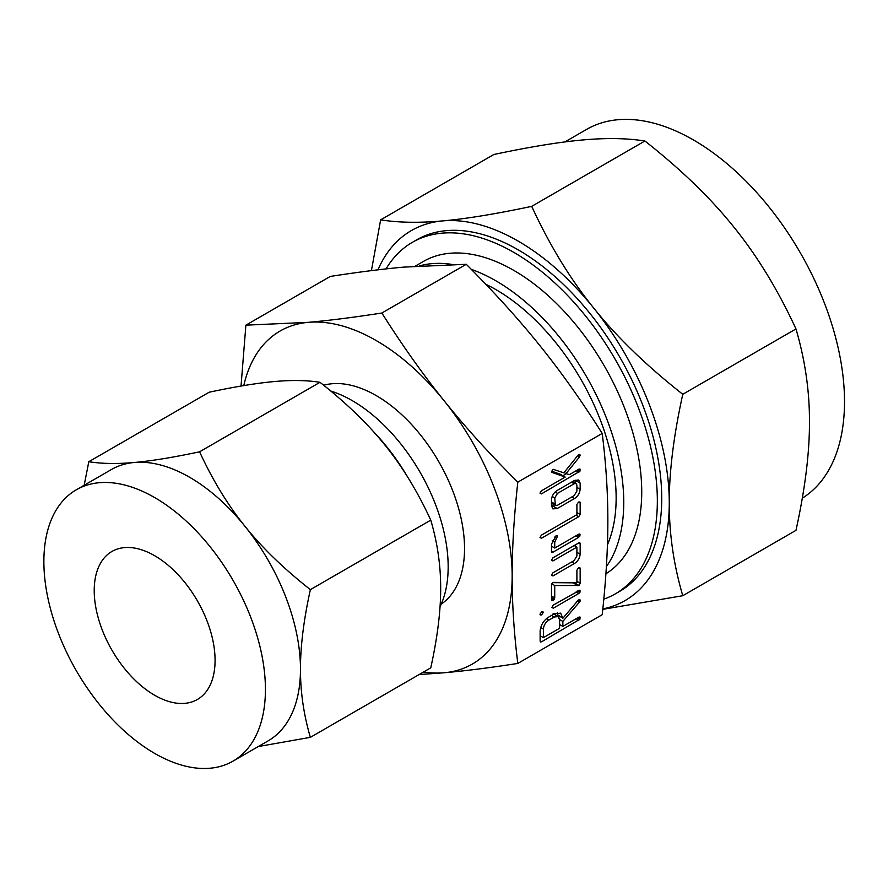 <?xml version="1.0" encoding="UTF-8"?>
<svg xmlns="http://www.w3.org/2000/svg" width="888" height="888" viewBox="0 0 888 888"><rect width="100%" height="100%" fill="white"/><g stroke="black" fill="none" stroke-linecap="round" stroke-linejoin="round"><path stroke-width="1.33" d="M541.902 611.677L543.245 612.454L541.636 614.918L540.004 614.33L541.636 611.799L543.245 612.454L542.912 611.621M540.293 615.007L540.004 614.33M553.291 608.191L551.892 607.414L553.291 605.072L579.908 590.165L579.942 592.34L578.865 593.428L553.291 608.191L551.892 607.414L553.291 608.191M551.492 584.892L552.625 582.628L553.579 582.384L576.9 582.572L576.9 570.218L578.532 567.787L580.153 568.342L580.153 583.227L579.02 585.492L554.734 585.547L554.734 597.902L553.113 600.321L551.492 599.766L551.492 584.892M579.842 567.599L580.153 568.342L578.898 567.621M551.792 600.455L551.492 599.766M551.492 560.217L552.924 557.831L578.71 542.945L580.153 543.623L580.153 554.179C579.72 558.252 577.811 561.36 574.425 563.525L552.924 575.935L551.492 575.202L552.902 572.827L574.081 560.594L576.9 556.01L576.9 547.108L552.902 560.961L551.492 560.15M579.82 542.723L580.153 543.623L578.843 542.868M551.504 575.113L552.924 575.935L551.492 575.202M551.492 551.57L551.492 544.189L556.043 535.73L557.065 535.608L557.442 536.43L554.734 542.235L554.734 548.04L578.743 534.188L579.809 534.01L580.153 534.931L578.71 537.318L552.924 552.214L551.492 551.57L551.814 552.447M576.9 504.473L578.532 502.086L580.153 502.619L580.153 514.418L578.71 516.716L541.436 538.239L540.004 537.506L541.425 535.131L576.9 514.64L576.9 504.473M579.853 501.898L580.153 502.619L578.92 501.909M540.004 537.418L541.436 538.239L540.004 537.506M551.492 499.766C551.914 495.693 553.823 492.574 557.22 490.42L574.425 480.486L578.699 479.986L580.153 483.216L580.153 489.244C579.72 493.306 577.811 496.425 574.425 498.59L557.22 508.524L552.88 508.88L551.492 505.794L551.492 499.766M517.804 663.436L602.208 614.707C606.005 580.086 607.88 548.784 607.847 520.812C607.892 493.018 606.016 463.891 602.208 433.433L517.804 482.162C514.008 516.783 512.132 548.074 512.165 576.057C512.121 603.851 514.008 632.978 517.804 663.436C489.688 667.798 465.146 670.906 444.189 672.76A192.274 111.011 -120 0 0 512.165 576.057A192.274 111.011 -120 0 0 444.189 400.843A192.274 111.011 -120 0 0 376.212 340.559A192.274 111.011 -120 0 0 308.236 322.344A192.274 111.011 -120 0 0 243.778 385.592M553.058 469.275L563.869 472.838L578.077 455.133L579.886 454.323L579.62 456.765L566 473.626L569.486 474.592L578.843 469.186L579.942 468.997L579.942 471.206L541.436 493.906L540.004 493.173L541.436 490.786L565.179 477.078L552.092 472.427L551.57 471.639L553.058 469.275M540.004 493.084L541.436 493.906L540.004 493.173M551.814 472.272L551.57 471.639M554.345 613.83L560.639 613.142L562.848 618.281L578.099 600.321L579.875 599.555L579.553 601.975L562.848 621.4L562.848 626.406L578.832 617.171L579.942 616.971L579.942 619.191L541.569 641.813L540.137 641.169L540.137 630.88C540.836 624.886 543.678 620.301 548.662 617.116L554.345 613.83M540.459 642.046L540.137 641.169M373.504 431.668A148.84 85.925 60 0 1 407.781 477.256M440.026 606.737A135.664 78.322 -120 0 0 352.247 400.632A135.664 78.322 -120 0 0 330.802 391.053M441.247 604.106A124.897 72.106 -120 0 0 457.076 503.23A124.897 72.106 -120 0 0 376.212 395.582A124.897 72.106 -120 0 0 323.687 385.248M310.367 737.34L430.769 667.832C437.44 637.562 440.737 611.044 440.67 588.267C440.737 565.512 437.44 542.801 430.769 520.124C417.626 491.619 402.453 466.744 385.27 445.499C368.309 424.275 346.553 403.208 319.991 382.306C306.837 380.231 291.675 379.975 274.492 381.54C257.531 383.028 235.764 386.58 209.213 392.207L88.811 461.716C101.954 463.791 117.127 464.047 134.31 462.482C151.271 460.994 173.027 457.442 199.589 451.814C212.743 480.319 227.905 505.194 245.088 526.44C262.049 547.663 283.816 568.731 310.367 589.632C303.707 619.902 300.41 646.42 300.477 669.197C300.41 691.941 303.707 714.662 310.367 737.34L258.264 746.553M423.465 672.05A192.274 111.011 -120 0 0 444.189 672.76L419.081 674.58M430.769 520.124L310.367 589.632M319.991 382.306L199.589 451.814M84.182 485.248L88.811 461.716M241.025 386.058L245.887 325.163L308.236 322.344C329.015 320.513 353.557 317.405 381.851 313.02C402.375 345.476 423.154 374.747 444.189 400.843C464.979 426.784 489.51 453.89 517.804 482.162M232.978 761.149L268.032 740.925A156.665 90.454 -120 0 0 300.477 669.197A156.665 90.454 -120 0 0 245.088 526.44A156.665 90.454 -120 0 0 189.699 477.322A156.665 90.454 -120 0 0 134.31 462.482A156.665 90.454 -120 0 0 111.366 469.563L76.312 489.799A156.665 90.454 60 0 1 154.645 497.558A156.665 90.454 60 0 1 256.998 635.608A156.665 90.454 60 0 1 232.978 761.149A156.665 90.454 60 0 1 154.645 753.39A156.665 90.454 60 0 1 52.303 615.34A156.665 90.454 60 0 1 76.312 489.799M602.208 433.433C581.684 400.976 560.905 371.706 539.871 345.61C519.08 319.669 494.538 292.563 466.256 264.291L403.907 267.11C383.128 268.942 358.586 272.05 330.292 276.434L245.887 325.163M466.256 264.291L381.851 313.02M154.645 555.699A85.459 49.34 60 0 1 210.478 631.002A85.459 49.34 60 0 1 197.38 699.478A85.459 49.34 60 0 1 154.645 695.249A85.459 49.34 60 0 1 98.823 619.946A85.459 49.34 60 0 1 111.921 551.47A85.459 49.34 60 0 1 154.645 555.699M485.792 284.26A170.119 98.224 60 0 1 495.859 289.577A170.119 98.224 60 0 1 607.425 544.81M419.647 265.867A180.886 104.429 60 0 1 452.07 264.435M471.284 269.353A180.886 104.429 60 0 1 495.859 280.797A180.886 104.429 60 0 1 606.737 418.892A180.886 104.429 60 0 1 606.382 566.622M605.916 573.77A180.886 104.429 -120 0 0 631.546 428.305A180.886 104.429 -120 0 0 513.83 270.407A180.886 104.429 -120 0 0 423.387 261.449L415.196 266.189M603.796 599.156A202.952 117.183 -120 0 0 615.306 593.872A202.952 117.183 -120 0 0 646.42 431.235A202.952 117.183 -120 0 0 513.83 252.392A202.952 117.183 -120 0 0 412.354 242.335A202.952 117.183 -120 0 0 386.047 268.898M412.354 242.335L416.738 239.804A202.952 117.183 60 0 1 518.215 249.861A202.952 117.183 60 0 1 650.804 428.704A202.952 117.183 60 0 1 619.691 591.341L615.306 593.872M802.286 498.201A213.642 123.343 -120 0 0 832.456 326.362A213.642 123.343 -120 0 0 693.45 139.96A213.642 123.343 -120 0 0 586.635 129.382L564.89 141.936M602.83 608.935A213.642 123.343 -120 0 0 669.275 502.786C669.175 533.732 673.67 564.701 682.772 595.715L795.97 530.358C805.061 489.077 809.567 452.902 809.468 421.856C809.567 390.92 805.072 359.94 795.97 328.926C778.043 290.065 757.364 256.144 733.932 227.173C710.877 198.313 681.207 169.586 644.91 141.003C626.972 138.173 606.293 137.818 582.872 139.96C559.817 141.969 530.136 146.82 493.839 154.501L380.641 219.858C398.568 222.688 419.258 223.032 442.679 220.901A213.642 123.343 -120 0 0 377.944 269.83M682.772 595.715L602.785 609.346M682.772 394.294C673.681 435.575 669.186 471.739 669.275 502.786A213.642 123.343 -120 0 0 593.75 308.114A213.642 123.343 -120 0 0 518.215 241.136A213.642 123.343 -120 0 0 442.679 220.901C465.734 218.892 495.415 214.041 531.701 206.36C549.639 245.232 570.318 279.143 593.75 308.114C616.805 336.985 646.475 365.712 682.772 394.294L795.97 328.926M371.417 270.629L380.641 219.858M531.701 206.36L644.91 141.003M578.943 454.401L580.286 455.178M577.677 455.644L579.62 456.765M564.113 472.538L566 473.626M578.932 469.142L580.286 469.919M577.644 469.885L579.942 471.206M576.145 470.751L578.843 472.305M566.333 473.715L562.848 475.735M551.659 471.162L560.139 474.17L565.179 477.078M575.102 480.131L580.153 483.216M575.113 480.308L575.113 482.917M576.9 487.368L580.153 489.244M571.717 497.025L574.425 498.59M553.946 504.595L552.181 505.616L557.22 508.524M552.181 505.616L551.504 505.96M576.9 485.137L576.19 483.538L574.136 483.771L557.509 493.373L554.734 497.935L555.433 505.45L557.509 505.239L574.136 495.637L576.9 491.064L576.9 485.137M571.428 482.206L574.136 483.771M551.492 501.998L554.734 503.873M552.17 496.459L554.734 497.935M555.133 491.996L557.509 493.373M576.9 512.543L580.153 514.418M576.012 515.151L578.71 516.716M556.154 535.675L557.442 536.43M554.556 537.096L556.587 538.261M552.236 540.792L554.734 542.235M551.492 546.176L554.734 548.04M578.798 534.154L580.153 534.931M577.5 534.898L579.797 536.23M576.012 535.764L578.71 537.318M552.403 546.697L551.492 547.219M551.492 551.381L552.924 552.214M575.113 545.021L575.113 546.076M576.9 552.303L580.153 554.179M571.717 561.971L574.425 563.525M574.203 545.543L576.9 547.108M576.9 581.351L580.153 583.227M574.037 582.55L579.02 585.492M573.981 582.584L573.026 582.828L578.066 585.736M573.026 582.828L552.569 582.661M551.659 583.771L554.734 585.547M551.492 596.026L554.734 597.902M551.492 597.657L554.279 599.267M551.492 599.389L553.113 600.321M578.965 590.265L580.286 591.031M577.644 591.008L579.942 592.34M576.157 591.863L578.865 593.428M540.059 614.008L541.636 614.918M557.475 612.62L557.808 614.984L562.848 617.893M557.808 614.984L562.848 618.281M578.987 599.622L580.286 600.366M578.332 600.077L580.142 601.12M577.633 600.865L579.553 601.975M559.595 616.416L558.907 617.227M559.595 619.524L562.848 621.4M559.606 624.53L562.848 626.406M578.943 617.116L580.286 617.893M577.644 617.859L579.942 619.191M576.145 618.725L578.843 620.29M560.517 625.052L559.606 625.585M541.047 636.296L540.137 636.818M540.137 640.981L541.569 641.813M543.378 637.64L559.606 628.271L559.606 619.68L558.164 616.572L554.212 617.027L548.795 620.157C545.598 622.233 543.789 625.196 543.378 629.048L543.378 637.64L540.137 635.764M540.659 627.472L543.378 629.048M546.364 618.747L548.795 620.157M551.504 615.462L554.212 617.027M576.19 483.538L572.66 481.496M555.433 505.45L551.492 503.185M558.164 616.572L553.124 613.664"/></g></svg>
